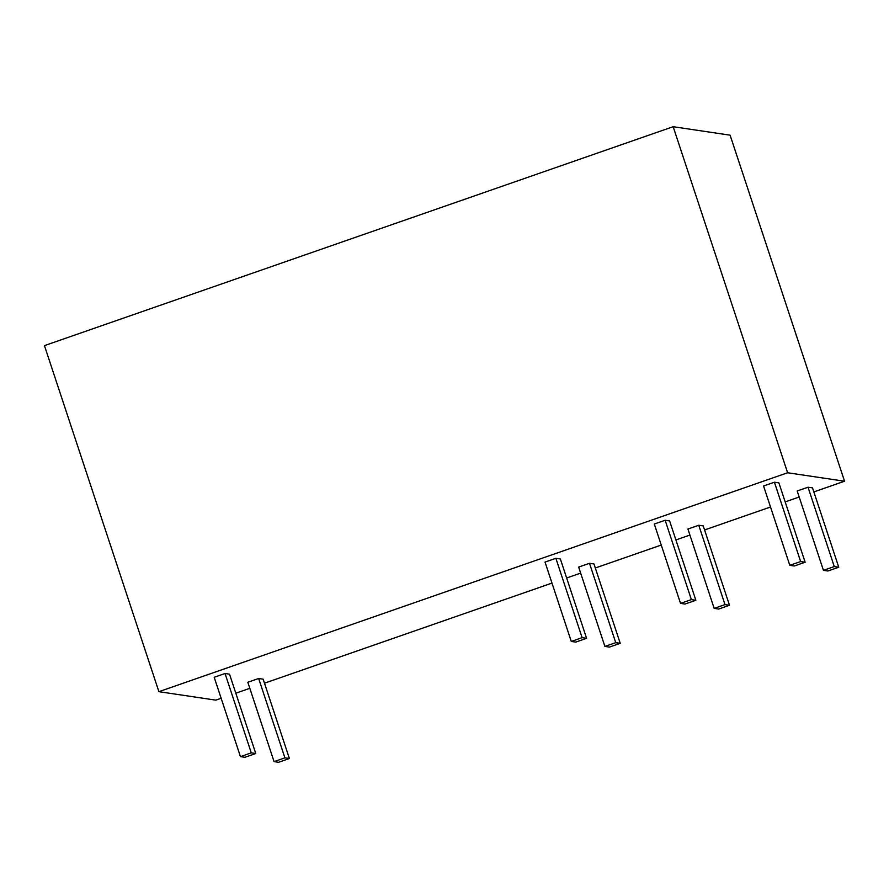<?xml version="1.0" encoding="UTF-8"?>
<svg xmlns="http://www.w3.org/2000/svg" width="889" height="889" viewBox="0 0 889 889"><rect width="100%" height="100%" fill="white"/><g stroke="black" fill="none" stroke-linecap="round" stroke-linejoin="round"><path stroke-width="1.33" d="M813.846 491.917L844.55 481.227L787.61 472.759L158.898 691.675L215.838 700.143L221.15 698.287M235.807 693.187L249.82 688.308M264.478 683.208L551.98 583.095M566.649 577.994L580.65 573.116M595.319 568.004L661.249 545.046M675.907 539.945L689.92 535.067M704.577 529.955L770.519 506.997M785.176 501.896L799.189 497.018M844.55 481.227L730.102 135.172L673.162 126.705L44.45 345.632L158.898 691.675M787.61 472.759L673.162 126.705M284.902 757.85L289.392 758.517L278.546 762.295L274.068 761.629L284.902 757.85L258.666 678.496L263.144 679.163L289.392 758.517M274.068 761.629L247.82 682.274L258.666 678.496M251.276 752.85L255.765 753.516L244.92 757.295L240.441 756.628L251.276 752.85L225.039 673.506L229.518 674.173L255.765 753.516M240.441 756.628L214.193 677.274L225.039 673.506M582.117 637.657L586.596 638.324L575.761 642.091L571.271 641.436L582.117 637.657L555.869 558.303L560.359 558.97L586.596 638.324M571.271 641.436L545.035 562.081L555.869 558.303M615.744 642.658L620.222 643.325L609.387 647.092L604.898 646.425L615.744 642.658L589.496 563.304L593.985 563.97L620.222 643.325M604.898 646.425L578.661 567.082L589.496 563.304M691.375 599.608L695.865 600.275L685.019 604.053L680.541 603.387L691.375 599.608L665.139 520.265L669.617 520.932L695.865 600.275M680.541 603.387L654.293 524.032L665.139 520.265M725.002 604.609L729.491 605.276L718.645 609.054L714.167 608.387L725.002 604.609L698.765 525.255L703.243 525.921L729.491 605.276M714.167 608.387L687.919 529.033L698.765 525.255M805.134 562.226L794.288 566.004L789.81 565.337L800.645 561.559L805.134 562.226L778.886 482.883L774.408 482.216L800.645 561.559M789.81 565.337L763.562 485.983L774.408 482.216M838.76 567.226L827.915 571.005L823.436 570.338L834.271 566.56L838.76 567.226L812.513 487.883L808.034 487.216L834.271 566.56M823.436 570.338L797.189 490.984L808.034 487.216"/></g></svg>
